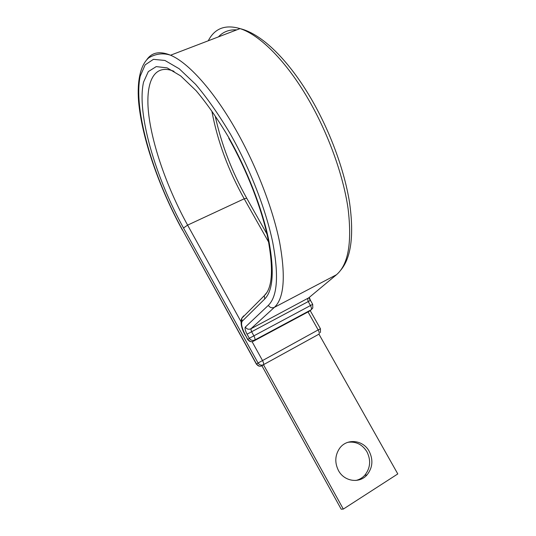 <?xml version="1.0" encoding="UTF-8"?>
<svg xmlns="http://www.w3.org/2000/svg" width="536" height="536" viewBox="0 0 536 536"><rect width="100%" height="100%" fill="white"/><g stroke="black" fill="none" stroke-linecap="round" stroke-linejoin="round"><path stroke-width="0.8" d="M369.197 451.332C363.133 439.701 346.544 438.059 339.449 448.558C334.953 455.453 334.625 462.776 338.457 470.521C344.186 481.549 359.455 483.827 366.999 474.93C372.667 467.774 373.398 459.908 369.197 451.332M347.797 442.321C355.891 441.208 362.282 444.384 366.959 451.835C371.126 460.357 370.396 468.169 364.761 475.271C362.289 477.958 359.308 479.687 355.824 480.457M259.216 366.142L256.449 364.232L258.071 363.013C259.478 365.063 261.28 365.626 263.471 364.701L318.96 334.169L397.792 473.931L343.315 509.079L263.471 364.701L261.937 365.787L341.198 509.2L343.315 509.079M228.718 138.201C246.808 170.173 261.548 208.162 267.846 238.138C273.641 268.925 272.449 288.113 264.268 295.698L264.75 298.967C273.219 290.318 274.486 270.399 268.556 239.217C262.158 208.692 247.217 170.1 228.725 137.477C217.924 119.3 207.043 103.703 196.082 90.671L180.659 75.904L167.145 67.878L156.224 66.605L148.311 71.603L143.561 82.082C136.452 113.411 155.574 177.496 183.5 227.994L187.607 225.127L244.195 198.796C228.262 170.254 217.509 141.169 211.941 111.535M268.65 242.138L244.195 198.796L246.741 198.246M267.149 292.154L264.268 295.698L241.716 318.324L243.652 315.851L243.043 316.997M240.932 321.52L187.607 225.127C168.15 189.824 152.988 147.97 148.854 115.488C144.834 83.294 153.309 62.819 174.059 71.342M256.442 364.219L182.515 229.957C153.236 176.96 133.008 109.679 140.231 76.125L145.149 64.849L153.437 59.335L164.934 60.461L179.238 68.789L195.627 84.353C207.298 98.148 218.896 114.731 230.413 134.087C250.145 168.86 266.05 210.058 272.744 242.453C278.921 275.511 277.447 296.482 268.315 305.359L245.334 327.074C244.65 328.253 245.227 330.625 247.069 334.189L249.327 338.27L312.709 304.341M146.931 59.489C152.043 52.3 159.916 50.873 170.562 55.215C188.324 62.632 213.71 90.691 235.981 130.007C256.476 166.046 272.891 208.832 279.645 242.393C285.835 276.623 284.087 298.271 274.399 307.336L250.841 328.836L251.485 331.503L253.749 335.596C254.908 337.834 255.257 339.308 254.808 340.005L253.307 341.271L309.366 311.215L311.195 309.781L254.808 340.005C252.577 340.923 250.748 340.34 249.327 338.27L247.759 339.703L250.801 341.666M208.27 40.776C214.668 28.348 225.261 24.288 240.048 28.609C259.759 34.833 286.237 61.151 308.153 98.926C328.327 133.551 343.275 175.239 348.065 208.538C352.165 242.574 348.3 264.643 336.474 274.734L307.637 298.76L308.133 301.42L310.371 305.379C311.503 307.557 311.778 309.024 311.195 309.781L312.776 308.019L312.696 304.321L310.465 300.374L247.069 334.189M218.433 36.883C223.144 31.778 229.24 29.44 236.724 29.882M310.478 300.401L309.272 297.393M264.75 298.967L242.131 321.292C240.798 323.69 241.964 328.421 245.629 335.496L247.867 339.549C249.28 341.606 251.089 342.182 253.307 341.271L253.166 341.345M245.629 335.496L247.753 339.683M308.736 297.842L250.841 328.836C248.597 329.74 246.761 329.158 245.334 327.074M308.971 297.648L310.19 300.435M242.131 321.292L241.716 318.324C240.222 322.987 241.481 328.762 245.515 335.637M336.474 274.734L274.399 307.336C271.933 308.321 269.91 307.664 268.315 305.359M308.033 311.925L318.176 329.908L320.454 328.776L310.19 310.599M182.515 229.957L256.57 364.112C257.963 366.148 259.752 366.704 261.937 365.787M183.5 227.994L258.071 363.013L318.176 329.908C319.295 332.059 319.557 333.479 318.96 334.169M252.088 341.68L262.459 360.433C263.605 362.651 263.94 364.071 263.471 364.701M310.297 310.485L309.212 311.295M215.298 116.419C221.428 144.459 231.894 171.714 246.701 198.173L266.941 234.018M340.755 270.144C351.221 257.689 354.142 235.076 349.512 202.306C344.36 170.193 330.102 131.166 310.987 98.443C289.212 61.144 262.412 34.003 240.048 28.609L170.562 55.215C163.246 52.823 156.043 53.647 148.954 57.7C140.667 64.407 136.988 80.38 138.549 101.07C141.772 138.221 159.427 188.297 182.475 230.205M364.761 475.271L366.999 474.93M320.441 332.575L320.448 328.762"/></g></svg>
